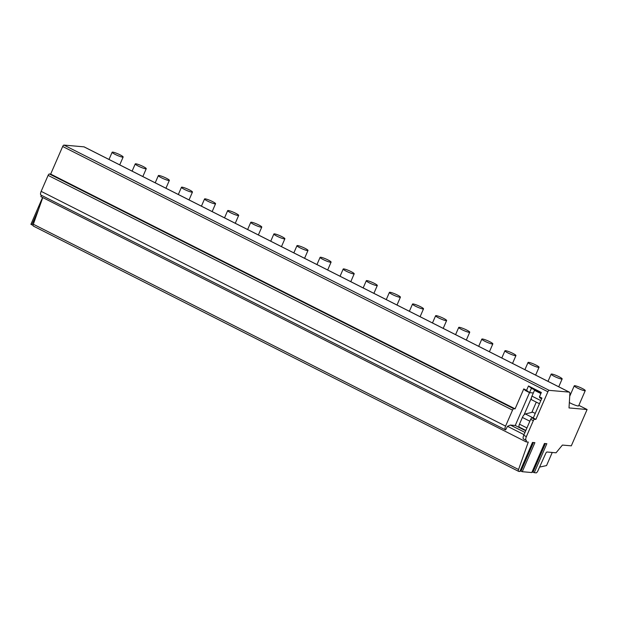 <?xml version="1.0" encoding="UTF-8"?>
<svg xmlns="http://www.w3.org/2000/svg" width="618" height="618" viewBox="0 0 618 618"><rect width="100%" height="100%" fill="white"/><g stroke="black" fill="none" stroke-linecap="round" stroke-linejoin="round"><path stroke-width="0.93" d="M519.885 471.418L532.484 442.442L534.894 442.65L522.264 471.704L520.989 471.179L533.45 442.527M519.854 471.495L518.726 471.395A2.402 0.912 -63.2 0 1 518.595 471.356A2.402 0.912 -63.2 0 1 518.556 469.51L528.274 442.071L526.103 441.878L526.412 440.395A4.002 1.522 -63.2 0 1 526.188 440.333A4.002 1.522 -63.2 0 1 526.374 436.625L533.326 420.642A1.599 0.61 -63.2 0 1 534.601 419.243L535.899 419.359L547.896 391.758A1.599 0.61 -63.2 0 1 549.178 390.36L569.209 392.113A4.002 1.522 -63.2 0 1 569.433 392.183A4.002 1.522 -63.2 0 1 569.881 393.519L569.016 407.934L587.1 409.525L571.31 445.841L562.426 445.068L556.038 452.801L547.023 452.005A1.599 0.61 116.8 0 0 545.764 453.357L537.861 470.893A2.402 0.912 -63.2 0 1 535.976 472.909L532.94 472.229L545.4 443.57M531.835 472.461L544.435 443.485L546.845 443.701L534.207 472.755M531.797 472.546L522.264 471.704M520.263 470.692L520.989 471.179M532.214 471.743L532.94 472.229M33.102 225.4L30.985 224.311M552.245 452.469L546.544 465.578L539.576 467.092M587.1 409.525L578.85 405.354M569.34 402.527A6.002 0.834 23.5 0 0 578.077 405.972A6.002 0.834 23.5 0 0 578.626 405.864L585.261 390.607A6.002 0.834 23.5 0 0 581.159 387.934A6.002 0.834 23.5 0 0 574.81 385.709A6.002 0.834 23.5 0 0 574.253 385.825A6.002 0.834 23.5 0 0 578.355 388.498A6.002 0.834 23.5 0 0 584.713 390.715A6.002 0.834 23.5 0 0 585.261 390.607M112.692 152.121A6.002 0.834 23.5 0 0 112.144 152.237A6.002 0.834 23.5 0 0 116.238 154.909A6.002 0.834 23.5 0 0 122.596 157.126A6.002 0.834 23.5 0 0 123.144 157.018A6.002 0.834 23.5 0 0 119.05 154.346A6.002 0.834 23.5 0 0 112.692 152.121M145.701 168.807A6.002 0.834 23.5 0 0 146.25 168.699A6.002 0.834 23.5 0 0 142.155 166.026A6.002 0.834 23.5 0 0 135.798 163.801A6.002 0.834 23.5 0 0 135.249 163.917A6.002 0.834 23.5 0 0 139.344 166.59A6.002 0.834 23.5 0 0 145.701 168.807M168.807 180.487A6.002 0.834 23.5 0 0 169.355 180.379A6.002 0.834 23.5 0 0 165.261 177.706A6.002 0.834 23.5 0 0 158.903 175.481A6.002 0.834 23.5 0 0 158.355 175.597A6.002 0.834 23.5 0 0 162.449 178.27A6.002 0.834 23.5 0 0 168.807 180.487M191.912 192.167A6.002 0.834 23.5 0 0 192.461 192.059A6.002 0.834 23.5 0 0 188.366 189.386A6.002 0.834 23.5 0 0 182.009 187.161A6.002 0.834 23.5 0 0 181.46 187.269A6.002 0.834 23.5 0 0 185.554 189.95A6.002 0.834 23.5 0 0 191.912 192.167M215.018 203.847A6.002 0.834 23.5 0 0 215.566 203.739A6.002 0.834 23.5 0 0 211.472 201.066A6.002 0.834 23.5 0 0 205.114 198.841A6.002 0.834 23.5 0 0 204.566 198.95A6.002 0.834 23.5 0 0 208.66 201.63A6.002 0.834 23.5 0 0 215.018 203.847M238.123 215.528A6.002 0.834 23.5 0 0 238.672 215.419A6.002 0.834 23.5 0 0 234.577 212.739A6.002 0.834 23.5 0 0 228.22 210.522A6.002 0.834 23.5 0 0 227.671 210.63A6.002 0.834 23.5 0 0 231.765 213.303A6.002 0.834 23.5 0 0 238.123 215.528M261.229 227.208A6.002 0.834 23.5 0 0 261.777 227.092A6.002 0.834 23.5 0 0 257.683 224.419A6.002 0.834 23.5 0 0 251.325 222.202A6.002 0.834 23.5 0 0 250.777 222.31A6.002 0.834 23.5 0 0 254.871 224.983A6.002 0.834 23.5 0 0 261.229 227.208M284.334 238.888A6.002 0.834 23.5 0 0 284.883 238.772A6.002 0.834 23.5 0 0 280.788 236.099A6.002 0.834 23.5 0 0 274.431 233.882A6.002 0.834 23.5 0 0 273.882 233.99A6.002 0.834 23.5 0 0 277.976 236.663A6.002 0.834 23.5 0 0 284.334 238.888M307.44 250.568A6.002 0.834 23.5 0 0 307.988 250.452A6.002 0.834 23.5 0 0 303.894 247.779A6.002 0.834 23.5 0 0 297.536 245.562A6.002 0.834 23.5 0 0 296.988 245.67A6.002 0.834 23.5 0 0 301.082 248.343A6.002 0.834 23.5 0 0 307.44 250.568M330.545 262.248A6.002 0.834 23.5 0 0 331.094 262.132A6.002 0.834 23.5 0 0 326.999 259.46A6.002 0.834 23.5 0 0 320.642 257.243A6.002 0.834 23.5 0 0 320.093 257.351A6.002 0.834 23.5 0 0 324.187 260.024A6.002 0.834 23.5 0 0 330.545 262.248M353.65 273.921A6.002 0.834 23.5 0 0 354.199 273.813A6.002 0.834 23.5 0 0 350.105 271.14A6.002 0.834 23.5 0 0 343.747 268.915A6.002 0.834 23.5 0 0 343.199 269.031A6.002 0.834 23.5 0 0 347.293 271.704A6.002 0.834 23.5 0 0 353.65 273.921M376.756 285.601A6.002 0.834 23.5 0 0 377.304 285.493A6.002 0.834 23.5 0 0 373.21 282.82A6.002 0.834 23.5 0 0 366.853 280.595A6.002 0.834 23.5 0 0 366.304 280.711A6.002 0.834 23.5 0 0 370.398 283.384A6.002 0.834 23.5 0 0 376.756 285.601M399.861 297.281A6.002 0.834 23.5 0 0 400.41 297.173A6.002 0.834 23.5 0 0 396.316 294.5A6.002 0.834 23.5 0 0 389.958 292.275A6.002 0.834 23.5 0 0 389.41 292.391A6.002 0.834 23.5 0 0 393.504 295.064A6.002 0.834 23.5 0 0 399.861 297.281M422.967 308.961A6.002 0.834 23.5 0 0 423.523 308.853A6.002 0.834 23.5 0 0 419.421 306.18A6.002 0.834 23.5 0 0 413.063 303.956A6.002 0.834 23.5 0 0 412.515 304.064A6.002 0.834 23.5 0 0 416.617 306.744A6.002 0.834 23.5 0 0 422.967 308.961M446.072 320.642A6.002 0.834 23.5 0 0 446.629 320.533A6.002 0.834 23.5 0 0 442.527 317.861A6.002 0.834 23.5 0 0 436.169 315.636A6.002 0.834 23.5 0 0 435.62 315.744A6.002 0.834 23.5 0 0 439.722 318.424A6.002 0.834 23.5 0 0 446.072 320.642M469.178 332.322A6.002 0.834 23.5 0 0 469.734 332.214A6.002 0.834 23.5 0 0 465.632 329.533A6.002 0.834 23.5 0 0 459.274 327.316A6.002 0.834 23.5 0 0 458.726 327.424A6.002 0.834 23.5 0 0 462.828 330.097A6.002 0.834 23.5 0 0 469.178 332.322M492.283 344.002A6.002 0.834 23.5 0 0 492.84 343.894A6.002 0.834 23.5 0 0 488.738 341.213A6.002 0.834 23.5 0 0 482.388 338.996A6.002 0.834 23.5 0 0 481.831 339.104A6.002 0.834 23.5 0 0 485.933 341.777A6.002 0.834 23.5 0 0 492.283 344.002M515.389 355.682A6.002 0.834 23.5 0 0 515.945 355.566A6.002 0.834 23.5 0 0 511.843 352.893A6.002 0.834 23.5 0 0 505.493 350.676A6.002 0.834 23.5 0 0 504.937 350.785A6.002 0.834 23.5 0 0 509.039 353.457A6.002 0.834 23.5 0 0 515.389 355.682M538.494 367.362A6.002 0.834 23.5 0 0 539.05 367.246A6.002 0.834 23.5 0 0 534.949 364.574A6.002 0.834 23.5 0 0 528.599 362.357A6.002 0.834 23.5 0 0 528.042 362.465A6.002 0.834 23.5 0 0 532.144 365.138A6.002 0.834 23.5 0 0 538.494 367.362M561.607 379.043A6.002 0.834 23.5 0 0 562.156 378.927A6.002 0.834 23.5 0 0 558.054 376.254A6.002 0.834 23.5 0 0 551.704 374.037A6.002 0.834 23.5 0 0 551.148 374.145A6.002 0.834 23.5 0 0 555.25 376.818A6.002 0.834 23.5 0 0 561.607 379.043M515.103 408.846L523.77 388.9L525.4 390.553L529.526 392.639L515.242 425.485L510.398 425.06L507.509 426.312L505.617 429.889A4.002 1.522 -63.2 0 1 505.393 429.827A4.002 1.522 -63.2 0 1 505.586 426.111L512.531 410.128A1.599 0.61 -63.2 0 1 513.805 408.737L515.103 408.846L50.676 174.091L62.673 146.489A1.599 0.61 -63.2 0 1 63.955 145.091L83.986 146.845A4.002 1.522 -63.2 0 1 84.21 146.914L569.433 392.183M523.77 388.9L526.575 390.321L528.475 385.964L541.345 392.469L539.452 396.826L541.924 398.077L533.257 418.023L535.899 419.359M533.334 392.971L529.526 392.639L526.575 390.321M529.526 392.639L531.426 388.282L528.475 385.964M531.426 388.282L541.051 393.148M541.631 398.757L539.761 397.814L539.452 396.826M533.326 420.642L530.684 419.305A1.599 0.61 -63.2 0 1 531.967 417.915L533.257 418.023M530.684 419.305L523.74 435.288A4.002 1.522 -63.2 0 0 523.546 438.996A4.002 1.522 -63.2 0 0 523.77 439.066M41.19 195.126A4.002 1.522 -63.2 0 1 40.966 195.064A4.002 1.522 -63.2 0 1 41.159 191.356L48.104 175.373A1.599 0.61 -63.2 0 1 49.378 173.975L50.676 174.091M515.242 425.485L525.702 430.769M531.372 398.031A1.197 1.097 -85 0 0 531.31 398.162L524.064 414.825M510.398 425.06L524.983 432.43M507.509 426.312L524.01 434.655M526.103 441.878L40.881 196.609L41.445 195.311M33.503 226.126A2.402 0.912 -63.2 0 1 33.372 226.088A2.402 0.912 -63.2 0 1 33.333 224.241L42.781 197.567M519.491 427.185A3.198 1.221 -63.2 0 1 519.313 427.138A3.198 1.221 -63.2 0 1 519.468 424.172L522.388 417.444A4.002 1.522 -63.2 0 1 525.37 413.96L532.731 412.16L535.25 413.434M536.285 402.125L531.828 412.376M531.99 399.908A4.002 1.522 -63.2 0 1 531.766 399.838A4.002 1.522 -63.2 0 1 531.959 396.13L534.485 390.321L541.02 393.218M540.874 393.55L534.485 390.321M533.28 417.961L525.37 413.96M569.209 392.113L83.986 146.845M549.178 390.36L63.955 145.091M547.896 391.758L62.673 146.489M513.805 408.737L49.378 173.975M534.601 419.243L531.967 417.915M31.842 224.875L38.679 209.162M512.531 410.128L48.104 175.373M505.586 426.111L41.159 191.356M526.374 436.625L523.74 435.288M518.556 469.51L33.333 224.241M526.93 427.942L519.468 424.172M540.827 400.611L531.959 396.13M529.858 421.213L522.388 417.444M532.554 442.442L519.923 471.48M544.497 443.492L531.874 472.531M109.007 159.444L112.144 152.237M119.73 164.867L123.144 157.018M142.835 176.547L146.25 168.699M132.113 171.124L135.249 163.917M165.941 188.227L169.355 180.379M155.218 182.804L158.355 175.597M189.046 199.908L192.461 192.059M178.324 194.485L181.46 187.269M212.159 211.58L215.566 203.739M201.429 206.165L204.566 198.95M235.265 223.26L238.672 215.419M224.535 217.837L227.671 210.63M258.37 234.94L261.777 227.092M247.64 229.517L250.777 222.31M281.476 246.621L284.883 238.772M270.746 241.198L273.882 233.99M304.581 258.301L307.988 250.452M293.851 252.878L296.988 245.67M327.687 269.981L331.094 262.132M316.957 264.558L320.093 257.351M350.792 281.661L354.199 273.813M340.062 276.238L343.199 269.031M373.898 293.341L377.304 285.493M363.168 287.918L366.304 280.711M397.003 305.022L400.41 297.173M386.273 299.599L389.41 292.391M420.109 316.702L423.523 308.853M409.379 311.279L412.515 304.064M443.214 328.374L446.629 320.533M432.484 322.959L435.62 315.744M466.32 340.054L469.734 332.214M455.59 334.639L458.726 327.424M489.425 351.735L492.84 343.894M478.703 346.312L481.831 339.104M512.531 363.415L515.945 355.566M501.808 357.992L504.937 350.785M535.636 375.095L539.05 367.246M524.914 369.672L528.042 362.465M558.742 386.775L562.156 378.927M548.019 381.352L551.148 374.145M569.719 396.262L574.253 385.825M42.58 197.466L30.9 224.326M505.393 429.827L40.966 195.064M526.188 440.333L523.546 438.996M518.595 471.356L33.372 226.088M525.848 430.437L519.313 427.138M539.468 403.732L531.766 399.838"/></g></svg>
